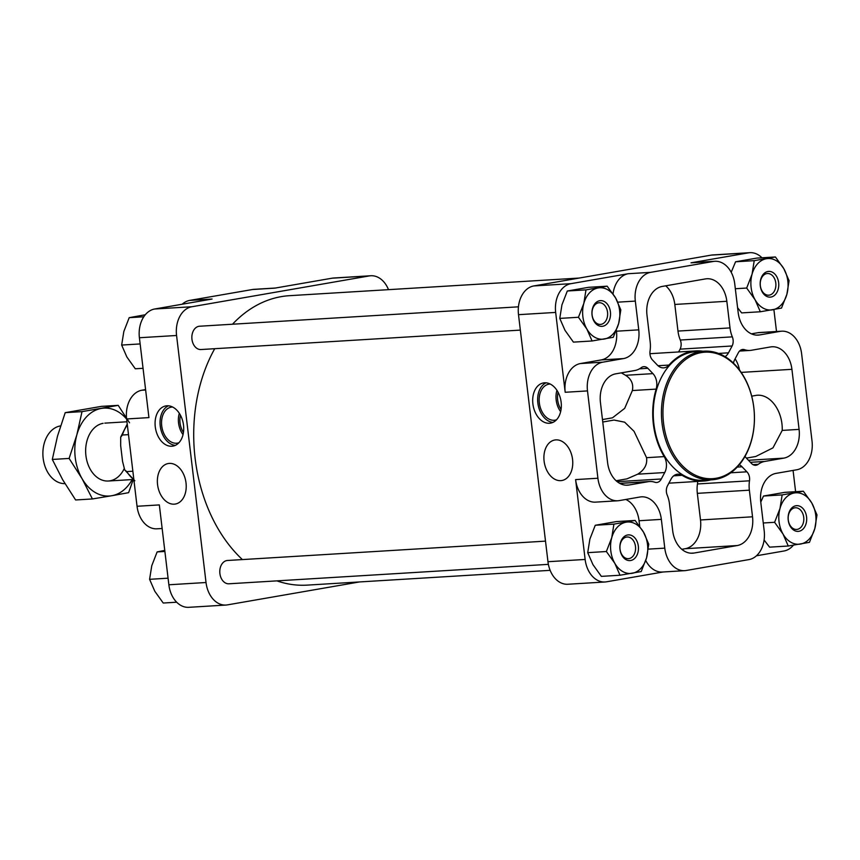 <?xml version="1.0" encoding="UTF-8"?>
<svg xmlns="http://www.w3.org/2000/svg" width="860" height="860" viewBox="0 0 860 860"><rect width="100%" height="100%" fill="white"/><g stroke="black" fill="none" stroke-linecap="round" stroke-linejoin="round"><path stroke-width="1.29" d="M750.404 462.315L764.658 461.454L783.783 458.133A25.779 18.576 86.5 0 0 799.091 429.387L791.92 369.316A25.779 18.576 86.5 0 0 772 346.773A25.779 18.576 86.5 0 0 770.517 346.945L751.404 350.267A25.779 18.576 86.5 0 1 749.92 350.439A25.779 18.576 86.5 0 1 744.62 349.708A8.589 6.192 86.5 0 0 742.846 349.461A8.589 6.192 86.5 0 0 738.224 352.965L734.795 359.415A12.889 9.288 86.5 0 0 733.451 363.113M746.394 458.122L755.757 456.488L772.968 447.866L782.213 430.409L799.091 429.387M745.05 456.337A12.889 9.288 86.5 0 0 746.587 458.326L751.683 463.647A8.589 6.192 86.5 0 0 755.661 465.303A8.589 6.192 86.5 0 0 758.284 464.292A25.779 18.576 86.5 0 1 764.658 461.454M739.503 370.004A25.779 18.576 86.5 0 0 735.106 358.824M621.328 372.853L625.553 375.293C631.401 379.013 633.669 384.097 632.358 390.558L624.683 408.36L612.471 417.82L602.462 419.562M602.753 422.023L614.04 420.056L624.639 422.174L634.067 431.354L646.559 457.681L664.199 456.606A65.188 46.977 86.5 0 1 656.148 389.107A12.889 9.288 86.5 0 0 652.933 373.627L647.849 368.306A8.589 6.192 86.5 0 0 643.861 366.661A8.589 6.192 86.5 0 0 641.237 367.661A25.779 18.576 86.5 0 1 634.863 370.51L615.738 373.831A25.779 18.576 86.5 0 0 600.441 402.566L607.601 462.648A25.779 18.576 86.5 0 0 627.52 485.19A25.779 18.576 86.5 0 0 629.004 485.008L648.117 481.697A25.779 18.576 86.5 0 1 649.601 481.514A25.779 18.576 86.5 0 1 654.901 482.245A8.589 6.192 86.5 0 0 656.674 482.492A8.589 6.192 86.5 0 0 661.297 478.988L664.737 472.538A12.889 9.288 86.5 0 0 664.199 456.606M639.496 368.811L647.849 368.306M678.604 351.955L680.099 349.149A8.589 6.192 86.5 0 0 680.292 340.033A25.779 18.576 86.5 0 1 677.981 331.079L730.011 327.907L726.84 301.29A25.779 18.576 86.5 0 0 706.92 278.748A25.779 18.576 86.5 0 0 705.437 278.919L662.297 286.412A25.779 18.576 86.5 0 0 646.989 315.158L650.16 341.775A25.779 18.576 86.5 0 1 650.031 351.16A8.589 6.192 86.5 0 0 652.643 360.146L657.448 365.167A12.889 9.288 86.5 0 0 663.64 367.865A12.889 9.288 86.5 0 0 668.951 365.07A65.188 46.977 86.5 0 1 695.804 350.912A65.188 46.977 86.5 0 1 702.942 351.224M677.981 331.079L674.81 304.451A25.779 18.576 86.5 0 0 665.694 285.821M616.115 480.751L626.951 478.859L637.712 474.183C644.527 469.915 647.483 464.411 646.559 457.681M145.587 389.58L141.932 390.214A25.779 18.576 86.5 0 0 126.624 418.96L137.041 506.271A25.779 18.576 86.5 0 0 156.961 528.814L162.153 528.502M275.512 288.025L253.958 289.336A25.779 18.576 86.5 0 0 252.475 289.508L189.759 300.398A25.779 18.576 86.5 0 0 182.191 304.225M704.028 351.16L695.847 351.654A64.435 46.429 86.5 0 0 692.139 352.095A64.435 46.429 86.5 0 0 653.611 421.378A64.435 46.429 86.5 0 0 703.673 480.299L711.854 479.805A64.435 46.429 -93.5 0 1 661.587 418.304A64.435 46.429 -93.5 0 1 704.028 351.16A64.435 46.429 -93.5 0 1 754.091 410.08A64.435 46.429 -93.5 0 1 715.552 479.364A64.435 46.429 -93.5 0 1 711.854 479.805M673.713 475.816L682.098 475.311A12.889 9.288 86.5 0 0 677.82 474.172A12.889 9.288 86.5 0 0 671.037 479.127L667.392 485.975A8.589 6.192 86.5 0 0 667.199 495.091A25.779 18.576 86.5 0 1 669.51 504.046L672.681 530.674A25.779 18.576 86.5 0 0 692.601 553.206A25.779 18.576 86.5 0 0 694.084 553.034L737.235 545.541A25.779 18.576 86.5 0 0 752.532 516.795L749.361 490.178A25.779 18.576 86.5 0 1 749.49 480.804A8.589 6.192 86.5 0 0 746.878 471.807L742.072 466.797A12.889 9.288 86.5 0 0 739.288 464.755M682.098 475.311A65.188 46.977 86.5 0 0 703.716 481.052A65.188 46.977 86.5 0 0 710.779 479.869M661.351 519.375L664.78 548.132A25.779 18.576 86.5 0 0 684.7 570.664A25.779 18.576 86.5 0 0 686.183 570.492L748.888 559.602A25.779 18.576 86.5 0 0 764.196 530.856L760.767 502.111A25.779 18.576 86.5 0 1 776.075 473.365L796.725 469.786A25.779 18.576 86.5 0 0 812.023 441.04L801.617 353.729A25.779 18.576 86.5 0 0 781.697 331.186A25.779 18.576 86.5 0 0 780.213 331.358L759.573 334.948A25.779 18.576 86.5 0 1 758.09 335.12A25.779 18.576 86.5 0 1 738.17 312.578L734.741 283.832A25.779 18.576 86.5 0 0 714.821 261.289A25.779 18.576 86.5 0 0 713.338 261.462L650.633 272.351A25.779 18.576 86.5 0 0 635.325 301.097L638.754 329.842A25.779 18.576 86.5 0 1 623.446 358.588L602.795 362.178A25.779 18.576 86.5 0 0 587.498 390.913L597.904 478.235A25.779 18.576 86.5 0 0 617.824 500.767A25.779 18.576 86.5 0 0 619.308 500.595L639.958 497.015A25.779 18.576 86.5 0 1 641.431 496.833A25.779 18.576 86.5 0 1 661.351 519.375L639.055 520.741L639.722 526.331M725.098 356.642A12.889 9.288 86.5 0 0 728.484 352.826L732.129 345.978A8.589 6.192 86.5 0 0 732.322 336.862A25.779 18.576 86.5 0 1 730.011 327.907M607.182 286.187L588.519 287.326L567.321 291.002L561.956 304.805L559.774 318.404L565.009 330.358L573.416 342.119L592.088 340.979L586.853 329.025L578.447 317.265L583.811 303.473L585.993 289.874L607.182 286.187L615.599 297.947L620.823 309.901L618.652 323.51L613.277 337.303L592.088 340.979M775.419 256.968L783.836 268.728L789.071 280.683L786.889 294.281L781.514 308.084L760.326 311.761L755.101 299.807L746.684 288.046L752.048 274.254L754.231 260.655L775.419 256.968L756.757 258.107L735.569 261.784L731.226 272.212M737.59 307.74L741.653 312.9L760.326 311.761M803.358 491.221L811.775 502.982L817 514.936L814.818 528.534L809.453 542.337L788.255 546.014L783.03 534.06L774.613 522.299L779.988 508.507L782.159 494.908L803.358 491.221L784.686 492.361L763.497 496.037L760.767 502.132M764.099 540.005L769.592 547.154L788.255 546.014M635.121 520.44L616.448 521.579L595.26 525.266L589.895 539.059L587.713 552.658L592.938 564.611L601.355 576.372L620.017 575.232L614.792 563.279L606.375 551.518L611.739 537.726L613.922 524.127L635.121 520.44L643.538 532.2L648.762 544.154L646.58 557.764L641.216 571.556L620.017 575.232M793.371 545.24A25.779 18.576 86.5 0 1 783.944 551.002L756.456 555.775M663.146 571.975L606.526 581.812A25.779 18.576 86.5 0 1 605.042 581.983A25.779 18.576 86.5 0 1 585.133 559.451L575.609 479.59A25.779 18.576 86.5 0 0 595.529 502.132L617.824 500.767M773.892 309.579L776.505 331.498M793.07 470.42L795.607 491.694M761.971 257.785A25.779 18.576 86.5 0 0 749.877 252.679A25.779 18.576 86.5 0 0 748.393 252.861L691.042 262.816L713.338 261.462M749.877 252.679L712.703 254.947A25.779 18.576 86.5 0 0 711.231 255.119L533.813 285.939A25.779 18.576 86.5 0 0 518.505 314.674L547.96 561.709A25.779 18.576 86.5 0 0 567.88 584.252L605.042 581.983M533.813 285.939L570.976 283.671L628.327 273.706A25.779 18.576 86.5 0 0 613.04 293.873M570.976 283.671A25.779 18.576 86.5 0 0 555.667 312.416L565.192 392.278L587.498 390.913M532.888 403.888A20.404 14.104 80.1 0 1 543.52 382.926A20.404 14.104 80.1 0 1 560.903 400.62A20.404 14.104 80.1 0 1 550.508 423.142A20.404 14.104 80.1 0 1 532.888 403.888M544.101 461.132A20.565 14.212 80.1 0 1 555.227 439.944A20.565 14.212 80.1 0 1 572.33 457.832A20.565 14.212 80.1 0 1 562.257 480.439A20.565 14.212 80.1 0 1 544.101 461.132M550.142 570.341L307.171 585.122A144.985 104.469 -93.5 0 1 276.909 580.876M242.402 559.58A144.985 104.469 -93.5 0 1 214.731 348.698M232.501 324.231A144.985 104.469 -93.5 0 1 289.551 295.679L579.145 278.06M388.505 289.659A25.779 18.576 86.5 0 0 370.778 275.748A25.779 18.576 86.5 0 0 369.295 275.92L191.877 306.74A25.779 18.576 86.5 0 0 176.569 335.486L206.024 582.51A25.779 18.576 86.5 0 0 225.944 605.053A25.779 18.576 86.5 0 0 227.427 604.881L359.512 581.941M370.778 275.748L333.605 278.017A25.779 18.576 86.5 0 0 332.121 278.188L369.295 275.92M126.624 418.96L148.93 417.605L139.406 337.743A25.779 18.576 86.5 0 1 154.714 308.998L212.065 299.043L189.759 300.398M252.475 289.508L274.77 288.143L332.121 278.188M155.273 426.872A20.404 14.104 80.1 0 1 165.905 405.909A20.404 14.104 80.1 0 1 183.287 423.593A20.404 14.104 80.1 0 1 172.892 446.114A20.404 14.104 80.1 0 1 155.273 426.872M157.563 484.642A20.565 14.212 80.1 0 1 168.689 463.465A20.565 14.212 80.1 0 1 185.792 481.353A20.565 14.212 80.1 0 1 175.73 503.96A20.565 14.212 80.1 0 1 157.563 484.642M225.944 605.053L188.781 607.321A25.779 18.576 86.5 0 1 168.861 584.779L159.337 504.917L137.041 506.271M548.379 564.353L228.921 583.789A11.674 8.417 -93.5 0 1 219.816 572.653A11.674 8.417 -93.5 0 1 227.502 560.483L545.509 541.134M520.343 330.111L200.982 349.536A11.674 8.417 -93.5 0 1 191.877 338.399A11.674 8.417 -93.5 0 1 199.563 326.23L518.44 306.827M781.697 331.186L759.401 332.54A25.779 18.576 86.5 0 0 757.918 332.712L751.414 333.841M714.821 261.289L692.526 262.644A25.779 18.576 86.5 0 0 691.042 262.816M616.351 330.337L616.459 331.208L638.754 329.842M565.192 392.278A25.779 18.576 86.5 0 1 580.5 363.533L601.151 359.942A25.779 18.576 86.5 0 0 616.459 331.208M645.753 560.516A25.779 18.576 86.5 0 0 662.404 572.029L684.7 570.664M639.055 520.741A25.779 18.576 86.5 0 0 625.811 499.466M587.713 552.658L606.375 551.518M595.26 525.266L613.922 524.127M611.739 537.726A25.779 18.576 -93.5 0 1 626.112 522.192A25.779 18.576 -93.5 0 1 643.538 532.2A25.779 18.576 -93.5 0 1 646.58 557.764A25.779 18.576 -93.5 0 1 632.207 573.297A25.779 18.576 -93.5 0 1 614.792 563.279A25.779 18.576 -93.5 0 1 611.739 537.726M630.681 560.516A12.889 9.288 -93.5 0 1 620.458 542.735A12.889 9.288 -93.5 0 1 636.346 539.972A12.889 9.288 -93.5 0 1 630.681 560.516M763.261 522.987L774.613 522.299M763.497 496.037L782.159 494.908M779.988 508.507A25.779 18.576 -93.5 0 1 794.35 492.963A25.779 18.576 -93.5 0 1 811.775 502.982A25.779 18.576 -93.5 0 1 814.818 528.534A25.779 18.576 -93.5 0 1 800.445 544.079A25.779 18.576 -93.5 0 1 783.03 534.06A25.779 18.576 -93.5 0 1 779.988 508.507M798.929 531.297A12.889 9.288 -93.5 0 1 788.695 513.517A12.889 9.288 -93.5 0 1 804.584 510.754A12.889 9.288 -93.5 0 1 798.929 531.297M735.321 288.734L746.684 288.046M735.569 261.784L754.231 260.655M752.048 274.254A25.779 18.576 -93.5 0 1 766.421 258.709A25.779 18.576 -93.5 0 1 783.836 268.728A25.779 18.576 -93.5 0 1 786.889 294.281A25.779 18.576 -93.5 0 1 772.516 309.826A25.779 18.576 -93.5 0 1 755.101 299.807A25.779 18.576 -93.5 0 1 752.048 274.254M770.99 297.044A12.889 9.288 -93.5 0 1 760.756 279.263A12.889 9.288 -93.5 0 1 776.655 276.501A12.889 9.288 -93.5 0 1 770.99 297.044M559.774 318.404L578.447 317.265M567.321 291.002L585.993 289.874M583.811 303.473A25.779 18.576 -93.5 0 1 598.184 287.939A25.779 18.576 -93.5 0 1 615.599 297.947A25.779 18.576 -93.5 0 1 618.652 323.51A25.779 18.576 -93.5 0 1 604.279 339.044A25.779 18.576 -93.5 0 1 586.853 329.025A25.779 18.576 -93.5 0 1 583.811 303.473M602.753 326.262A12.889 9.288 -93.5 0 1 592.518 308.482A12.889 9.288 -93.5 0 1 608.418 305.719A12.889 9.288 -93.5 0 1 602.753 326.262M176.687 602.215L163.228 603.032L154.811 591.271L149.586 579.317L151.768 565.719L157.133 551.916L164.346 550.497M168.076 578.189L149.586 579.317M164.883 551.453L157.133 551.916M143.05 368.306L135.299 368.779L126.882 357.018L121.658 345.064L123.84 331.465L129.204 317.662L145.286 314.76M140.137 343.935L121.658 345.064M143.792 316.781L129.204 317.662M601.108 324.338A10.857 7.826 -93.5 0 1 600.484 324.413A10.857 7.826 -93.5 0 1 592.013 314.05A10.857 7.826 -93.5 0 1 599.162 302.741A10.857 7.826 -93.5 0 1 607.59 312.664A10.857 7.826 -93.5 0 1 601.108 324.338M769.345 295.12A10.857 7.826 -93.5 0 1 768.722 295.184A10.857 7.826 -93.5 0 1 760.251 284.832A10.857 7.826 -93.5 0 1 767.399 273.523A10.857 7.826 -93.5 0 1 775.838 283.445A10.857 7.826 -93.5 0 1 769.345 295.12M797.274 529.373A10.857 7.826 -93.5 0 1 796.65 529.438A10.857 7.826 -93.5 0 1 788.19 519.085A10.857 7.826 -93.5 0 1 795.339 507.776A10.857 7.826 -93.5 0 1 803.767 517.698A10.857 7.826 -93.5 0 1 797.274 529.373M629.036 558.591A10.857 7.826 -93.5 0 1 628.413 558.667A10.857 7.826 -93.5 0 1 619.952 548.304A10.857 7.826 -93.5 0 1 627.091 536.995A10.857 7.826 -93.5 0 1 635.529 546.917A10.857 7.826 -93.5 0 1 629.036 558.591M617.2 481.675L661.297 478.988M680.099 349.149L732.129 345.978M751.704 396.148L755.983 395.406A30.068 20.78 80.1 0 1 782.213 430.409M681.797 549.303L685.194 548.712A25.779 18.576 86.5 0 0 700.502 519.967L697.331 493.35L749.361 490.178M697.557 481.428A8.589 6.192 86.5 0 1 697.46 483.965A25.779 18.576 86.5 0 0 697.331 493.35M730.785 472.796L746.878 471.807M716.176 478.257A63.36 45.655 -93.5 0 1 665.866 390.816A63.36 45.655 -93.5 0 1 744.008 377.239A63.36 45.655 -93.5 0 1 716.176 478.257M552.926 422.389A20.404 14.104 80.1 0 1 537.855 403.028A20.404 14.104 80.1 0 1 546.057 382.818M556.474 419.798A18.253 12.62 80.1 0 1 555.098 420.164A18.253 12.62 80.1 0 1 539.338 402.942A18.253 12.62 80.1 0 1 548.852 384.183A18.253 12.62 80.1 0 1 550.271 384.054M560.645 411.65A18.253 12.62 80.1 0 1 556.173 400.018A18.253 12.62 80.1 0 1 556.936 390.322M561.064 409.435A16.114 11.137 80.1 0 1 557.656 399.921A16.114 11.137 80.1 0 1 558.086 392.267M175.311 445.362A20.404 14.104 80.1 0 1 160.239 426.012A20.404 14.104 80.1 0 1 168.442 405.802M178.858 442.782A18.253 12.62 80.1 0 1 177.482 443.137A18.253 12.62 80.1 0 1 161.723 425.915A18.253 12.62 80.1 0 1 171.237 407.156A18.253 12.62 80.1 0 1 172.656 407.027M183.029 434.623A18.253 12.62 80.1 0 1 178.557 422.991A18.253 12.62 80.1 0 1 179.321 413.305M183.449 432.408A16.114 11.137 80.1 0 1 180.041 422.905A16.114 11.137 80.1 0 1 180.471 415.251M128.495 434.644L122.399 435.02A34.368 24.768 -93.5 0 1 127.344 424.958M132.859 471.226L126.764 471.592L124.7 469.925L122.55 461.379L120.669 445.587L120.69 437.181L122.399 435.02M64.973 483.642A28.993 20.898 -93.5 0 1 43 456.692A28.993 20.898 -93.5 0 1 60.372 425.926A28.993 20.898 -93.5 0 1 60.576 425.894M129.537 422.798L118.207 405.35L82.012 411.639L76.819 434.956L69.112 458.434L82.033 478.612L92.418 498.95L111.789 495.725A44.032 31.723 -93.5 0 1 82.033 478.612A44.032 31.723 -93.5 0 1 76.819 434.956A44.032 31.723 -93.5 0 1 101.372 408.414A44.032 31.723 -93.5 0 1 126.646 419.099M132.171 479.568A44.032 31.723 -93.5 0 1 111.789 495.725L128.624 492.662L133.192 479.643M92.418 498.95L75.615 499.972L62.705 479.794L52.309 459.455L57.502 436.138L65.209 412.66L101.415 406.371L118.207 405.35M124.152 468.775A28.993 20.898 -93.5 0 1 89.075 466.969A28.993 20.898 -93.5 0 1 103.146 423.324M65.209 412.66L82.012 411.639M52.309 459.455L69.112 458.434M748.458 460.283L783.783 458.133M632.358 390.558L656.148 389.107M625.553 375.293L652.933 373.627M658.029 365.726L668.951 365.07M626.026 485.19L629.004 485.008M637.712 474.183L664.737 472.538M711.231 255.119L748.393 252.861M628.327 273.706L650.633 272.351M518.505 314.674L555.667 312.416M547.96 561.709L585.133 559.451M575.609 479.59L597.904 478.235M154.714 308.998L191.877 306.74M139.406 337.743L176.569 335.486M168.861 584.779L206.024 582.51M757.918 332.712L780.213 331.358M756.596 335.131L759.573 334.948M617.803 302.161L635.325 301.097M601.151 359.942L623.446 358.588M580.5 363.533L602.795 362.178M648.3 549.131L664.78 548.132M145.63 389.988L141.932 390.214M619.834 483.417L648.117 481.697M674.81 304.451L726.84 301.29M680.292 340.033L732.322 336.862M718.519 353.428L728.484 352.826M752.941 464.615L758.284 464.292M741.212 372.401L791.92 369.316M741.126 349.923L744.62 349.708M691.107 553.216L694.084 553.034M685.194 548.712L737.235 545.541M700.502 519.967L752.532 516.795M697.46 483.965L749.49 480.804M737.235 467.087L742.072 466.797M133.859 479.568A34.368 24.768 -93.5 0 1 126.764 471.592M619.695 483.341L649.601 481.514M649.934 353.696L695.804 350.912M739.546 351.073L749.92 350.439M668.886 483.169L703.716 481.052M120.722 437.052L127.237 424.055M124.711 469.925L134.816 480.74M126.957 421.776L104.823 423.131M133.02 479.514L108.338 481.019"/></g></svg>
